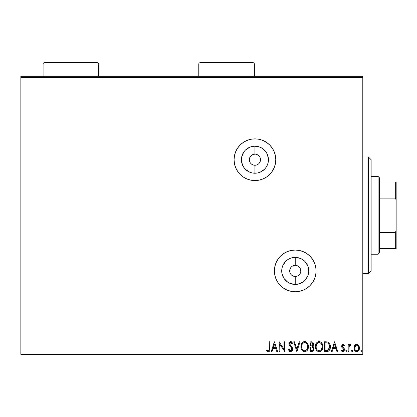 <?xml version="1.0" encoding="UTF-8"?>
<svg xmlns="http://www.w3.org/2000/svg" width="417" height="417" viewBox="0 0 417 417"><rect width="100%" height="100%" fill="white"/><g stroke="black" fill="none" stroke-linecap="round" stroke-linejoin="round"><path stroke-width="0.63" d="M254.928 165.273L254.928 173.237A13.526 13.526 0 0 1 241.401 159.711A13.526 13.526 0 0 1 254.928 146.185L260.104 147.217L262.439 148.468L266.171 152.195L267.422 154.535L268.449 159.711L268.188 162.349L267.422 164.887L266.171 167.227L264.487 169.276L260.104 172.205L257.565 172.977L252.285 172.977L249.752 172.205L245.363 169.276L243.679 167.227L241.662 162.349L241.401 159.711L241.662 157.073L243.679 152.195L245.363 150.146L249.752 147.217L252.285 146.445L254.928 146.185L254.928 154.149A5.562 5.562 0 0 0 249.366 159.711A5.562 5.562 0 0 0 254.928 165.273A5.562 5.562 0 0 0 260.484 159.711A5.562 5.562 0 0 0 254.928 154.149L254.928 146.185A13.526 13.526 0 0 1 268.449 159.711A13.526 13.526 0 0 1 254.928 173.237L254.928 165.273A5.562 5.562 0 0 1 249.366 159.711A5.562 5.562 0 0 1 254.928 154.149A5.562 5.562 0 0 1 260.484 159.711A5.562 5.562 0 0 1 254.928 165.273L257.054 164.845M295.236 276.471L295.236 284.436A13.526 13.526 0 0 1 281.71 270.909A13.526 13.526 0 0 1 295.236 257.388L300.412 258.415L302.752 259.666L304.801 261.35L307.73 265.733L308.762 270.909L308.502 273.552L307.73 276.085L304.801 280.474L302.752 282.158L297.874 284.175L295.236 284.436L290.06 283.404L287.72 282.158L283.993 278.426L281.97 273.552L281.97 268.272L282.742 265.733L285.671 261.35L287.72 259.666L290.06 258.415L292.598 257.649L295.236 257.388L295.236 265.353A5.562 5.562 0 0 0 289.674 270.909A5.562 5.562 0 0 0 295.236 276.471A5.562 5.562 0 0 0 300.798 270.909A5.562 5.562 0 0 0 295.236 265.353L295.236 257.388A13.526 13.526 0 0 1 308.762 270.909A13.526 13.526 0 0 1 295.236 284.436L295.236 276.471A5.562 5.562 0 0 1 289.674 270.909A5.562 5.562 0 0 1 295.236 265.353A5.562 5.562 0 0 1 300.798 270.909A5.562 5.562 0 0 1 295.236 276.471L297.363 276.049M272.254 148.118A20.85 20.85 0 0 0 254.928 138.861A20.85 20.85 0 0 1 275.778 159.711A20.85 20.85 0 0 1 254.928 180.561A20.85 20.85 0 0 0 272.254 171.304M275.778 159.69A20.85 20.85 0 0 0 272.27 148.139L269.669 144.97L266.51 142.374L262.903 140.446L258.993 139.262L254.928 138.861L250.857 139.262L246.947 140.446L243.34 142.374L240.182 144.97L237.591 148.129L235.662 151.731L234.479 155.645L234.078 159.711L234.479 163.777L235.662 167.691L237.591 171.293L240.182 174.452L243.34 177.048L246.947 178.976L250.857 180.16L254.928 180.561L258.993 180.16L262.903 178.976L266.51 177.048L269.669 174.452L272.265 171.293A20.85 20.85 0 0 0 275.778 159.732M315.685 266.844L314.501 262.934L312.573 259.327L309.977 256.168L306.818 253.572L303.216 251.649L299.302 250.461L295.236 250.059L291.17 250.461L287.256 251.649L283.654 253.572L280.495 256.168L277.899 259.327L275.971 262.934L274.787 266.844L274.386 270.909L274.787 274.98L275.971 278.89L277.899 282.497L280.495 285.655L283.654 288.246L287.256 290.175L291.17 291.358L295.236 291.759A20.85 20.85 0 0 0 315.685 274.98L316.086 270.909L315.685 266.844A20.85 20.85 0 0 0 295.236 250.059A20.85 20.85 0 0 1 316.086 270.909A20.85 20.85 0 0 1 295.236 291.759L299.302 291.358L303.216 290.175L306.818 288.246L309.977 285.655L312.573 282.497L314.501 278.89L315.685 274.98L316.086 270.909M362.79 76.311L20.85 76.311L362.79 76.311L362.79 352.923L20.85 352.923L20.85 77.703L362.79 77.703L362.79 76.311M272.265 171.293L274.188 167.691L275.376 163.777L275.778 159.711L275.376 155.645L274.188 151.731L272.265 148.129M354.659 345.474L354.101 346.678L353.97 348.628L354.601 350.41L355.472 351.317L356.681 351.656L357.885 351.317L359.261 349.248L359.412 347.663L359.021 346.047L358.312 344.995L357.28 344.374L356.076 344.374L355.044 345L353.934 347.997C353.913 350.014 354.831 351.234 356.681 351.656C358.526 351.234 359.444 350.014 359.423 347.997L358.693 345.469L356.681 344.296L354.486 345.756M348.946 351.531L348.195 351.531L348.946 351.531L349.112 346.459L349.529 345.521L350.457 345.297L350.817 344.541L349.8 344.411L348.946 345.469L348.946 344.421L348.195 344.421L348.195 351.531L348.195 344.421L348.195 351.531L348.946 351.531L349.06 346.699L350.817 344.541L350.244 344.296L348.946 345.469L348.946 344.421L348.195 344.421L348.946 344.421M343.009 344.296L341.924 344.916L341.596 346.444L342.003 347.538L343.525 348.961L343.65 350.04L342.79 350.78L341.763 350.035L341.335 350.692L342.873 351.656L343.843 351.244L344.432 349.962L344.207 348.503L342.341 346.292L342.894 345.193L344.015 345.917L344.452 345.307L343.452 344.39L343.009 344.296L341.586 346.162L341.825 347.257L343.525 348.961L343.702 349.639L342.79 350.78L341.763 350.035L341.335 350.692L342.873 351.656L344.452 349.602L344.207 348.503L342.331 346.126L343.055 345.167L344.015 345.917L344.452 345.307L343.009 344.296M326.845 351.526L328.523 351.114L329.534 350.072L330.259 348.07L330.254 345.443L329.597 343.535L328.455 342.315L327.022 341.862L324.369 341.799L324.369 351.531L326.631 351.531C329.227 351.177 330.467 349.597 330.358 346.788C330.467 344.791 329.738 343.248 328.158 342.154L324.369 341.799L324.369 351.531L324.369 341.799L325.844 341.799M311.843 351.531L309.899 351.531L312.818 351.317L314.006 349.764L313.912 347.575L312.604 346.282L313.303 345.359L313.485 343.744L312.625 342.128L309.899 341.799L309.899 351.531L309.899 341.799L309.899 351.531L311.843 351.531C313.365 351.296 314.131 350.374 314.142 348.768L312.604 346.282L313.516 344.213C313.506 342.68 312.755 341.872 311.275 341.799L311.676 341.82M299.229 341.799L300.042 341.799L296.925 351.531L300.042 341.799L299.229 341.799L296.862 349.18L294.496 341.799L293.683 341.799L296.8 351.531L293.683 341.799L296.8 351.531L300.042 341.799L299.229 341.799L296.862 349.18L294.496 341.799L293.683 341.799L294.496 341.799M279.833 351.531L279.833 344.291L284.702 351.531L284.702 341.799L283.951 341.799L283.951 349.055L279.088 341.799L279.088 351.531L279.833 351.531L279.088 351.531L279.833 351.531L279.833 344.291L284.702 351.531L284.702 341.799L283.951 341.799L283.951 349.055L279.088 341.799L279.088 351.531L279.244 341.799M269.043 350.134L269.231 348.273L268.845 350.452L267.938 350.744L266.744 349.91L266.364 350.655L268.199 351.781L269.205 351.427L269.789 350.53L269.981 341.799L269.231 341.799L269.231 348.273C269.46 349.467 269.111 350.301 268.194 350.78L266.744 349.91L266.364 350.655L268.199 351.781C269.69 351.276 270.279 350.139 269.981 348.372L269.981 341.799L269.231 341.799L269.22 349.024M272.04 351.531L271.227 351.531L274.344 341.799L271.227 351.531L272.04 351.531L273.041 348.414L275.778 348.414L276.773 351.531L277.592 351.531L274.469 341.799L271.227 351.531L272.04 351.531L273.041 348.414L275.778 348.414L276.773 351.531L277.592 351.531L274.469 341.799L277.592 351.531L276.773 351.531M290.628 351.781L292.161 350.89L292.682 349.149L292.202 347.418L289.716 344.119L289.93 342.951L290.451 342.576L291.316 342.816L291.973 343.796L292.557 343.196L291.837 342.102L290.68 341.549L289.356 342.31L288.965 344.207L289.481 345.542L291.692 348.179L291.822 349.8L290.576 350.78L289.606 350.191L289.049 349.159L288.444 349.654L289.513 351.359L290.628 351.781C291.983 351.484 292.671 350.608 292.682 349.149L289.69 343.78L290.67 342.55L291.973 343.796L292.557 343.196L290.68 341.549C289.507 341.804 288.929 342.56 288.939 343.822L289.325 345.302L291.692 348.179L291.936 349.133L290.576 350.78L289.049 349.159L288.444 349.654L290.628 351.781M300.918 346.709L301.126 348.44L302.242 350.593L303.811 351.656L305.536 351.656L306.985 350.702L308.199 348.398L308.194 344.911L307.501 343.295L306.286 342.034L305.051 341.58L303.748 341.69L301.788 343.358L300.918 346.709C300.881 349.477 302.132 351.171 304.671 351.781C307.204 351.145 308.45 349.441 308.403 346.663C308.45 343.853 307.188 342.148 304.613 341.549C302.096 342.216 300.86 343.931 300.918 346.709L300.928 347.147M315.388 346.709L315.596 348.44L316.712 350.593L318.28 351.656L319.578 351.75L320.793 351.276L321.981 350.004L322.669 348.398L322.826 345.782L321.429 342.602L319.954 341.669L318.645 341.586L317.436 342.076L316.258 343.358L315.388 346.709C315.351 349.477 316.602 351.171 319.141 351.781C321.674 351.145 322.92 349.441 322.873 346.663C322.92 343.853 321.658 342.148 319.083 341.549C316.566 342.216 315.33 343.931 315.388 346.709M332.172 351.531L331.353 351.531L334.476 341.799L331.353 351.531L332.172 351.531L333.167 348.414L335.904 348.414L336.9 351.531L337.718 351.531L334.596 341.799L331.353 351.531L332.172 351.531L333.167 348.414L335.904 348.414L336.9 351.531L337.718 351.531L334.596 341.799L337.718 351.531L336.9 351.531M345.823 350.843L346.449 351.656L347.074 350.843L346.72 350.108L345.98 350.311L345.823 350.843L346.449 351.656L347.074 350.843L346.449 350.035L345.823 350.843M351.562 350.843L351.917 351.578L352.532 351.521L352.803 350.702L352.459 350.108L351.917 350.108L351.562 350.843L352.188 351.656L352.808 350.843L352.188 350.035L351.562 350.843L352.188 351.656L352.808 350.848L352.454 350.108M360.919 350.843L361.273 351.578L361.81 351.578L362.013 350.306L361.403 350.056L360.955 350.567L361.544 351.656L362.164 350.843L361.544 350.035L360.919 350.843L361.612 351.651M20.85 354.309L362.79 354.309L362.79 77.703L20.85 77.703L20.85 76.311L20.85 352.923L362.79 352.923L362.79 354.309L20.85 354.309L20.85 352.923L20.85 354.309M269.231 341.799L269.981 341.799M269.783 350.535L269.663 350.833M269.491 351.124L269.215 351.422M268.975 351.588L268.543 351.75M268.475 351.76L268.199 351.781M267.917 351.755L267.657 351.687M266.739 351.067L266.364 350.655L266.744 349.91L266.969 350.108M267.313 350.384L268.194 350.78M269.194 349.399L269.017 350.181M268.845 350.452L268.381 350.76M274.407 344.15L275.455 347.413L273.364 347.413L274.407 344.15L275.455 347.413L273.364 347.413L274.407 344.15M283.951 341.799L284.702 341.799L284.53 351.531M290.425 351.766L290.123 351.703M289.226 351.072L288.877 350.572M288.6 350.03L288.444 349.654L289.049 349.159L289.169 349.43M290.868 350.744L291.587 350.249M291.728 350.025L291.921 348.888M291.931 349.305L291.259 347.528M290.451 346.626L290.889 347.085M290.19 346.36L289.935 346.089M289.236 345.13L289.398 345.427M289.158 344.953L289.033 344.578M288.95 344.015L288.95 343.624M288.965 343.42L289.362 342.31M290.055 341.695L290.425 341.575M291.003 341.591L291.311 341.7M291.316 341.7L291.582 341.867M292.557 343.196L291.973 343.796L291.66 343.254M291.509 343.035L291.973 343.796M291.123 342.675L290.56 342.555M289.924 342.956L289.768 343.28M289.742 343.358L289.69 343.78M289.805 344.447L290.274 345.193M291.389 346.345L291.66 346.663M291.681 346.678L291.952 347.038M292.406 347.82L292.557 348.247M292.562 348.268L292.645 348.664M292.359 350.561L292.166 350.885M292.155 350.9L291.749 351.354M291.509 351.536L290.878 351.766M290.143 345.036L289.956 344.755M300.97 345.834L301.032 345.412M301.126 344.968L301.236 344.593M301.35 344.26L301.543 343.811M302.033 342.988L302.309 342.654M302.575 342.388L302.971 342.076L302.575 342.388M302.966 342.076L303.743 341.69M305.051 341.58L305.484 341.669M306.964 342.607L307.491 343.285M307.517 343.321L307.798 343.822M308.106 344.598L308.194 344.911M308.33 345.578L308.387 346.219M308.403 346.663L308.387 347.106M308.356 347.533L308.309 347.851M307.84 349.41L308.158 348.549M307.501 350.019L307.079 350.593M305.859 351.536L305.124 351.75M304.238 351.75L303.805 351.656L304.238 351.75M303.023 351.291L301.819 350.03M303.008 351.286L301.83 350.04M301.413 349.264L301.236 348.8M301.022 347.96L300.97 347.59M301.934 344.948L301.767 345.584M304.238 342.586L304.645 342.55C306.688 343.061 307.689 344.432 307.652 346.663L307.616 345.959L307.652 346.663C307.699 348.904 306.698 350.28 304.645 350.78C302.622 350.28 301.632 348.92 301.668 346.704L301.705 347.403L301.668 346.704C301.621 344.473 302.612 343.087 304.645 342.55L304.467 342.555M307.167 344.379L306.818 343.79M307.141 344.322L307.485 345.26M306.641 343.572L306.25 343.181L306.641 343.572M305.671 350.551L305.343 350.676M307.616 347.366L306.948 349.363L306.224 350.197M306.745 349.654L307.209 348.873M302.096 348.847L301.887 348.304M303.639 350.561L302.377 349.368M303.326 350.379L303.623 350.551M304.295 350.76L303.957 350.681M301.673 346.35L301.705 346.001M311.744 341.825L312.396 341.992M312.625 342.128L312.964 342.446L312.625 342.128M312.969 342.451L313.214 342.842M313.386 343.274L313.485 343.738M313.574 346.986L313.766 347.267M313.271 346.678L313.912 347.575M314.121 348.377L314.053 347.997M314.006 349.764L314.1 349.347M313.568 350.661L313.829 350.233M313.24 347.976L313.391 348.768C313.323 349.962 312.693 350.551 311.504 350.535L310.649 350.535L310.649 346.918L312.218 347.033L311.025 346.918L312.218 347.033L313.381 348.982L313.355 348.341M312.26 343.014L312.734 344.624L312.046 345.735L311.03 345.917L311.608 345.875M312.698 344.796L312.766 344.228C312.729 345.365 312.151 345.928 311.03 345.917L310.649 345.917L310.649 342.8L311.421 342.8L312.766 344.228L312.469 343.201M311.843 342.837L312.124 342.936M312.479 347.137L313.084 347.684M313.349 349.196L312.635 350.316M312.88 350.124L313.115 349.816M313.23 349.592L313.334 349.279M312.698 343.671L312.75 343.947M312.63 345.01L312.323 345.516M311.03 345.917L310.649 345.917L310.649 342.8L311.421 342.8M315.434 345.86L315.502 345.391M315.596 344.974L315.705 344.593M316.018 343.796L316.258 343.358M316.498 342.993L316.774 342.659M317.045 342.388L317.446 342.076L317.045 342.388M317.905 341.815L318.223 341.69M319.521 341.58L319.954 341.669M321.439 342.607L322.268 343.822M322.576 344.598L322.664 344.916M322.821 347.549L322.779 347.851M322.31 349.41L322.497 348.956M321.971 350.019L321.455 350.697M320.329 351.536L319.594 351.75M315.877 349.253L315.705 348.8M315.492 347.96L315.44 347.59M322.669 348.398L322.826 347.538M322.857 346.219L322.826 345.782M318.108 350.561L317.274 349.92L316.357 348.304M316.404 344.948L316.138 346.704C316.091 344.473 317.082 343.087 319.114 342.55L319.469 342.576L319.114 342.55C321.158 343.061 322.159 344.432 322.122 346.663C322.174 348.904 321.168 350.28 319.114 350.78C317.092 350.28 316.102 348.92 316.138 346.704L316.237 345.584M317.066 343.676L318.937 342.555M321.637 344.379L321.288 343.79M322.122 346.663L322.086 347.366L322.122 346.663M321.611 344.322L322.086 345.959M321.111 343.572L320.72 343.181L321.111 343.572M320.141 350.551L319.813 350.676M322.086 347.366L321.418 349.363L320.694 350.197M321.215 349.654L321.679 348.873M316.138 346.704L316.175 347.403L316.138 346.704M316.566 348.847L316.847 349.368M317.264 349.91L318.093 350.551M318.765 350.76L318.426 350.681M318.708 342.586L318.416 342.665M318.239 342.732L317.228 343.478M327.011 341.862L327.553 341.95M327.595 341.961L327.871 342.039M327.887 342.044L328.158 342.154M328.46 342.315L328.721 342.503M330.347 347.231L330.316 347.637M330.17 348.497L329.868 349.425M327.934 351.364L327.491 351.463M328.304 351.229L327.058 351.515M328.497 351.13L329.003 350.744M330.254 345.443L329.894 344.145M328.971 344.15L327.762 343.071C329.091 343.91 329.706 345.151 329.607 346.788L327.924 350.285L328.367 350.025L325.119 350.535L325.119 342.8L327.762 343.071L329.221 344.64M329.023 349.274L328.367 350.025M328.893 349.472L328.632 349.785M327.241 342.92L327.507 342.983M326.151 342.81L326.699 342.847M329.534 347.809L329.451 348.211M334.533 344.15L335.581 347.413L333.491 347.413L334.533 344.15L335.581 347.413L333.491 347.413L334.533 344.15M344.452 345.307L344.015 345.917L343.832 345.662M343.055 345.167L342.331 346.126L342.743 347.069M342.373 345.813L342.513 346.772M342.852 347.173L343.863 348.033M344.452 349.602L344.437 349.316M344.239 350.661L343.843 351.244M343.556 351.468L343.233 351.609M343.222 351.614L342.873 351.656M341.976 351.375L341.643 351.098M341.335 350.692L341.763 350.035L341.956 350.301M343.467 350.4L343.65 350.04M343.66 350.004L343.446 348.852M341.82 347.257L341.586 345.995M342.383 344.463L341.904 344.948M341.586 346.162L341.596 346.444M345.865 350.546L346.178 350.113M347.064 350.984L346.824 351.495M350.551 344.369L350.244 344.296L350.817 344.541L350.457 345.297L349.915 345.208M350.244 344.296L350.817 344.541L350.244 344.296M350.457 345.297L350.124 345.167L350.457 345.297M349.18 346.225L348.972 347.606M348.972 347.611L348.961 347.919M348.946 348.654L348.946 349.144M348.987 347.309L349.06 346.699M351.599 350.567L351.917 350.113M354.841 345.229L355.524 344.614M356.983 344.312L356.681 344.296M357.838 344.619L358.307 344.989L357.838 344.614M359.006 346.016L359.235 346.621M359.251 346.663L359.381 347.335M359.381 348.628L359.339 348.925M359.261 349.253L359.167 349.566M359.032 349.899L358.75 350.41M358.38 350.9L358.057 351.197M357.306 351.573L356.994 351.635M356.519 351.651L356.061 351.578M355.279 351.182L354.914 350.833M355.472 351.317L354.367 349.988M354.335 349.926L354.09 349.248M353.991 348.763L353.944 348.31M353.97 347.33L354.33 346.058M354.09 349.253L354.341 349.931M357.333 350.64L356.676 350.78C355.315 350.431 354.648 349.503 354.679 348.002C354.648 346.491 355.315 345.547 356.676 345.167L356.676 345.167C358.041 345.547 358.703 346.491 358.672 348.002L358.563 348.94L358.672 348.002C358.709 349.509 358.041 350.436 356.676 350.78L355.279 350.014M355.148 349.816L354.711 348.471M354.711 347.523L355.154 346.173L356.207 345.245M356.916 345.187L357.922 345.787L358.646 347.523M357.572 345.464L357.145 345.245M356.676 350.78L357.15 350.713M357.572 350.504L358.208 349.816L357.572 350.504M355.597 350.363L355.909 350.582M356.29 345.219L354.731 347.345M360.929 350.702L361.268 350.113M301.83 348.091L301.705 347.403M302.195 344.312L302.367 344.004M303.326 342.983L303.628 342.8M305.338 342.659L306.25 343.181M307.491 345.266L307.616 345.959M311.327 346.918L311.624 346.934M311.775 346.949L312.072 346.991M311.504 350.535L310.649 350.535L310.649 346.918L311.025 346.918M316.3 348.091L316.175 347.403M316.665 344.312L316.837 344.004M319.808 342.659L320.72 343.181M325.922 350.535L325.119 350.535L325.119 342.8L325.609 342.8M329.425 345.234L329.524 345.693M327.804 350.332L327.439 350.426M358.672 348.002L358.646 348.476M358.563 348.94L358.208 349.816M356.212 350.713L355.784 350.504M354.789 347.053L355.154 346.173M277.91 282.507A20.85 20.85 0 0 0 295.236 291.759A20.85 20.85 0 0 1 274.386 270.909A20.85 20.85 0 0 1 295.236 250.059A20.85 20.85 0 0 0 277.91 259.311M277.889 259.343A20.85 20.85 0 0 0 274.787 266.833M274.782 266.854A20.85 20.85 0 0 0 274.386 270.888M274.386 270.935A20.85 20.85 0 0 0 274.782 274.965M274.787 274.991A20.85 20.85 0 0 0 277.889 282.481M237.596 171.304A20.85 20.85 0 0 0 254.928 180.561A20.85 20.85 0 0 1 234.078 159.711A20.85 20.85 0 0 1 254.928 138.861A20.85 20.85 0 0 0 237.596 148.118M237.586 148.134A20.85 20.85 0 0 0 234.479 155.645L234.078 159.711M234.479 163.777A20.85 20.85 0 0 0 237.586 171.288M295.236 265.353L293.109 265.775M292.145 266.286L291.306 266.979M290.613 267.823L289.784 269.825M289.674 270.909L290.102 273.041M290.613 274L291.306 274.845M292.145 275.533L294.152 276.367M298.327 275.533L299.166 274.845M299.859 274L300.688 271.993M300.798 270.909L300.37 268.783M299.859 267.823L299.166 266.979M298.327 266.286L296.32 265.457M254.928 154.149L252.796 154.577M251.837 155.088L250.992 155.781M250.304 156.62L249.47 158.627M249.366 159.711L249.788 161.838M250.304 162.802L250.992 163.641M251.837 164.334L253.844 165.163M258.014 164.334L258.858 163.641M259.551 162.802L260.38 160.795M260.484 159.711L260.062 157.584M259.551 156.62L258.858 155.781M258.014 155.088L256.012 154.259M368.352 273.693L371.13 270.909L371.13 159.711L368.352 156.933L368.352 273.693L368.352 156.933L362.79 156.933L368.352 156.933L371.13 159.711L371.13 270.909L368.352 273.693L362.79 273.693L368.352 273.693M379.47 198.117L379.47 177.783L378.078 176.391L378.078 254.229L379.47 252.843L379.47 198.117L379.47 252.843L378.078 254.229L378.078 176.391L371.13 176.391L378.078 176.391L379.47 177.783L379.47 198.117L395.316 198.117L396.15 200.024L396.15 230.601L395.316 232.504L379.47 232.504L395.316 232.504L395.316 248.673L396.15 248.673L396.15 230.601L396.15 248.673L395.316 248.673L395.316 232.504L396.15 230.601L396.15 181.953L379.47 181.953L395.316 181.953L395.316 198.117L395.316 181.953L396.15 181.953L396.15 200.024L395.316 198.117L379.47 198.117M371.13 254.229L378.078 254.229L371.13 254.229M379.47 248.673L395.316 248.673L379.47 248.673M43.092 64.077L98.688 64.077A1.392 1.392 0 0 0 97.302 62.691L44.478 62.691A1.392 1.392 0 0 0 43.092 64.077L43.092 76.311L43.092 64.077A1.392 1.392 0 0 1 44.478 62.691L97.302 62.691A1.392 1.392 0 0 1 98.688 64.077L43.092 64.077M98.688 76.311L98.688 64.077L98.688 76.311M198.768 64.077L254.37 64.077A1.392 1.392 0 0 0 252.978 62.691L200.16 62.691A1.392 1.392 0 0 0 198.768 64.077L198.768 76.311L198.768 64.077A1.392 1.392 0 0 1 200.16 62.691L252.978 62.691A1.392 1.392 0 0 1 254.37 64.077L198.768 64.077M254.37 76.311L254.37 64.077L254.37 76.311"/></g></svg>
